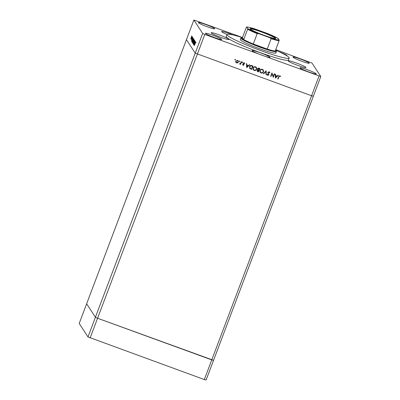 <?xml version="1.0" encoding="UTF-8"?>
<svg xmlns="http://www.w3.org/2000/svg" width="400" height="400" viewBox="0 0 400 400"><rect width="100%" height="100%" fill="white"/><g stroke="black" fill="none" stroke-linecap="round" stroke-linejoin="round"><path stroke-width="0.6" d="M254.79 66.705A8.975 0.83 20.7 0 0 256.205 67.25M258.505 68.08A8.975 0.83 20.7 0 0 259.74 68.495M258.365 68.375A8.62 0.795 -159.3 0 1 257.915 68.215M256.545 67.72A8.62 0.795 -159.3 0 1 255.965 67.505M254.58 66.97A8.62 0.795 -159.3 0 1 254.2 66.82M320.795 76.53L313.36 96.205L311.57 95.76L313.36 96.205L213.555 360.325L97.57 318.25L204.81 34.45L320.795 76.53L312.015 63.07L275.74 49.635M319.005 76.085L211.765 359.885L213.555 360.325L206.12 380L204.33 379.555L87.985 336.93L95.42 317.255L86.64 303.795L95.42 317.255L97.57 318.25L95.42 317.255L195.225 53.13L311.57 95.76L195.225 53.13L202.66 33.46L204.81 34.45M87.985 336.93L79.205 323.47L186.445 39.675L195.225 53.13L186.445 39.675L193.88 20L202.66 33.46M247.61 29.23L247.675 28.555A17.955 1.66 20.7 0 0 258.69 33.645L257.18 33.655A18.48 1.705 -159.3 0 1 247.61 29.23L243.705 39.56A18.48 1.705 20.7 0 1 241.595 38.05A18.48 1.705 20.7 0 1 241.665 37.675A18.48 1.705 20.7 0 1 242.435 37.615L243.705 39.56A18.48 1.705 20.7 0 0 253.28 43.98L267.235 49.07A18.48 1.705 20.7 0 0 275.21 51.045A18.48 1.705 20.7 0 0 276.095 50.685L276.4 51.36A19.01 1.755 -159.3 0 1 276.42 51.54A19.01 1.755 -159.3 0 1 259.135 46.885A19.01 1.755 -159.3 0 1 240.915 38.36A19.01 1.755 -159.3 0 1 240.855 38.1L240.295 39.575A19.01 1.755 20.7 0 0 240.36 39.835A19.01 1.755 20.7 0 0 258.575 48.36A19.01 1.755 20.7 0 0 275.86 53.015A19.01 1.755 20.7 0 0 275.8 52.76M242.44 37.605A33.265 3.075 20.7 0 0 226.96 34.54A33.265 3.075 20.7 0 0 227.07 34.99A33.265 3.075 20.7 0 0 258.95 49.905A33.265 3.075 20.7 0 0 289.2 58.055A33.265 3.075 20.7 0 0 289.09 57.605A33.265 3.075 20.7 0 0 275.56 50.12A18.48 1.705 20.7 0 1 276.05 50.61A18.48 1.705 20.7 0 1 276.095 50.685M226.96 34.54L226.215 36.505A33.265 3.075 20.7 0 0 226.325 36.96A33.265 3.075 20.7 0 0 258.205 51.87A33.265 3.075 20.7 0 0 288.455 60.025L289.2 58.055M232.885 34.94A9.505 0.88 20.7 0 0 221.605 31.59A9.505 0.88 20.7 0 0 221.64 31.72A9.505 0.88 20.7 0 0 226.98 34.495M286.795 55.77A9.505 0.88 20.7 0 0 287.025 55.675A9.505 0.88 20.7 0 0 286.99 55.55A9.505 0.88 20.7 0 0 279.18 51.78M288.235 60.975A9.505 0.88 20.7 0 0 297.345 65.24A9.505 0.88 20.7 0 0 305.985 67.565A9.505 0.88 20.7 0 0 305.955 67.44A9.505 0.88 20.7 0 0 296.845 63.175A9.505 0.88 20.7 0 0 288.205 60.85A9.505 0.88 20.7 0 0 288.235 60.975M211.195 32.89A9.505 0.88 20.7 0 0 220.305 37.15A9.505 0.88 20.7 0 0 228.95 39.48A9.505 0.88 20.7 0 0 228.915 39.35A9.505 0.88 20.7 0 0 219.81 35.09A9.505 0.88 20.7 0 0 211.165 32.76A9.505 0.88 20.7 0 0 211.195 32.89M205.455 33.43A8.715 0.805 20.7 0 0 213.805 37.335A8.715 0.805 20.7 0 0 221.725 39.47A8.715 0.805 20.7 0 0 221.7 39.355A8.715 0.805 20.7 0 0 213.35 35.445A8.715 0.805 20.7 0 0 205.425 33.31A8.715 0.805 20.7 0 0 205.455 33.43M292.975 57.175A8.715 0.805 20.7 0 0 301.325 61.08A8.715 0.805 20.7 0 0 309.245 63.215A8.715 0.805 20.7 0 0 309.215 63.1A8.715 0.805 20.7 0 0 300.865 59.19A8.715 0.805 20.7 0 0 292.945 57.055A8.715 0.805 20.7 0 0 292.975 57.175M198.465 22.72A8.715 0.805 20.7 0 0 206.815 26.625A8.715 0.805 20.7 0 0 214.74 28.76A8.715 0.805 20.7 0 0 214.71 28.64A8.715 0.805 20.7 0 0 206.36 24.735A8.715 0.805 20.7 0 0 198.435 22.6A8.715 0.805 20.7 0 0 198.465 22.72M299.965 67.885A8.715 0.805 20.7 0 0 308.315 71.795A8.715 0.805 20.7 0 0 316.235 73.93A8.715 0.805 20.7 0 0 316.205 73.81A8.715 0.805 20.7 0 0 307.855 69.905A8.715 0.805 20.7 0 0 299.935 67.77A8.715 0.805 20.7 0 0 299.965 67.885M256.44 67.525L256.655 69.285C256.14 70.355 255.315 70.745 254.175 70.455L253.205 69.71L253.025 67.98C253.54 66.91 254.37 66.525 255.515 66.825L256.46 67.56L256.655 69.285M259.75 68.47L258.56 71.955L257.185 71.245L257.115 70.46L257.79 69.87L257.525 69.585M252.195 50.735A9.505 0.88 20.7 0 0 261.305 54.995A9.505 0.88 20.7 0 0 269.945 57.325A9.505 0.88 20.7 0 0 269.915 57.195A9.505 0.88 20.7 0 0 260.805 52.935A9.505 0.88 20.7 0 0 252.165 50.605A9.505 0.88 20.7 0 0 252.195 50.735M194.15 44.105L195.175 41.405L193.9 44.89L194.71 41.85L193.66 44.52L194.96 41.075L194.19 44.12M194.685 40.97L193.36 44.2L194.29 41.375L194.73 40.585L194.45 41.615L194.585 40.93L195.08 41.11M194 44.035L193.505 43.86L193.745 43.5M194.43 40.265L193.265 43.915L194.155 40.995L192.995 43.5L194.43 40.265M194.12 39.65L192.755 43.275L194.1 39.63M193.495 38.69L192.13 42.31L193.47 38.67M192.935 37.97L191.485 41.185L192.635 37.515L192.44 38.955L192.935 37.97M191.635 35.91L191.57 36.18M191.47 37.7L190.855 38.825L190.925 38.28L191.84 36.22L191.47 37.7M190.995 38.525L190.89 38.84M192.04 36.53L191.98 36.805M192.165 36.795L191.245 39.355L192.165 36.795M191.395 38.955L191.145 39.27M192.295 36.92L192.23 37.19M192.21 37.245L192.075 37.495M191.765 39.18L192.445 37.155L191.575 39.445L192.07 39.625M192.41 37.495L192.105 37.78M192.34 39.71L193.23 38.425L191.93 41.87L192.38 39.725M193.775 39.26L192.56 42.83L193.76 39.245M195.55 41.975L194.1 45.19L195.25 41.52L195.055 42.96L195.55 41.975M195.665 42.47L194.33 45.55L195.71 42.085L195.52 42.84L195.575 42.435L196.06 42.61M242.475 37.51L193.88 20M273.285 76.48L274.305 73.78L274.615 73.89L273.315 77.335L271.995 73.77L270.97 76.48L270.665 76.37L271.965 72.925L273.285 76.48L271.985 72.935M268.31 73.38L268.855 74.895L267.705 75.39L267.23 75.015L267.005 74.47L267.365 74.36L267.87 75.05L268.54 74.795L267.76 72.35L269.095 71.78L269.625 72.195L269.855 72.915L269.5 72.98L268.96 72.13L268.065 72.47L268.565 73.76M268.87 71.995L269.305 72.41L268.87 71.995L268.065 72.47M267.365 74.36L267.87 75.05M268.485 74.27L268.085 73.665M266.135 70.8L266.335 74.79L266 74.67L265.88 71.535L263.705 73.83L263.375 73.71L266.135 70.8M262.405 69.34L263.355 70.07L263.545 71.795C263.035 72.87 262.205 73.26 261.065 72.97L260.095 72.225L259.915 70.49C260.43 69.42 261.26 69.04 262.405 69.34M249.7 64.81L246.72 67.64L246.43 63.615L246.765 63.74L246.86 65.03L248.42 65.595L249.36 64.685L249.7 64.81M235.295 59.505L235.47 59.895L235.075 60.08L234.9 59.685L235.295 59.505L235.47 59.895L235.075 60.08L234.9 59.685M238.36 62.095L237.68 62.865L236.56 62.93L235.76 62.165L235.755 61.145L237.545 60.325L238.225 60.845L238.36 62.095L237.68 62.865M239.755 61.13L239.935 61.525L239.54 61.705L239.36 61.315L239.755 61.13L239.935 61.525L239.54 61.705L239.36 61.315M241.26 61.73L241.57 61.845L240.62 64.36L240.31 64.245L240.45 63.875L239.68 64.07L239.445 63.885L239.715 63.68L240.56 63.42L241.26 61.73M242.495 62.13L242.675 62.52L242.275 62.705L242.1 62.31L242.495 62.13L242.675 62.52L242.275 62.705L242.1 62.31M244.035 64.905L243.15 65.33L242.64 64.74L243.72 64.805L243.17 63.205L244.18 62.745L244.775 63.35L244.48 63.505L244.08 63.06L243.485 63.305L244.035 64.905L243.15 65.33L242.64 64.74M242.93 64.6L243.265 65.025M243.72 64.545L243.14 63.635M244.67 63.135L244.41 63.36M244.48 63.505L243.99 62.925L243.485 63.305M243.395 63.165L243.945 64.765M252.845 65.955L251.58 69.305L249.925 68.665L249.505 66.645C249.99 65.56 250.79 65.215 251.9 65.61L252.97 66L251.67 69.44L249.615 68.32M257.485 69.52L257.79 69.87L257.46 68.75L258.93 68.17L259.86 68.51L258.56 71.955M278.415 75.275L275.435 78.105L275.145 74.085L275.48 74.205L275.575 75.495L277.135 76.065L278.075 75.155L278.415 75.275M279.72 76.055L278.905 76.765L278.04 79.055L277.73 78.945L278.61 76.62L279.87 75.705L280.55 76.405L280.265 76.605L279.63 75.915L278.815 76.63L278.04 79.055M280.41 76.16L280.265 76.605M259.415 68.75L259.345 68.64A9.505 0.88 -159.3 0 1 258.915 68.495L258.135 68.34L257.68 68.725L258.1 69.68L258.935 70.03L259.415 68.75L257.77 68.86M256.185 67.8L255.33 67.09L254.395 66.975L253.245 67.955L253.38 69.305L254.295 70.1C255.23 70.35 255.915 70.04 256.345 69.175L256.185 67.8L255.395 67.185C254.45 66.92 253.765 67.22 253.335 68.095L253.47 69.44M257.87 68.24L258.135 68.34M254.09 66.865L254.395 66.975M256.03 67.57L256.55 67.76M256.565 69.145C256.05 70.22 255.225 70.61 254.085 70.32L253.16 69.64M258.47 71.82L257.145 71.175M257.68 68.725L258.01 69.545M257.335 70.425L257.465 71.005L257.425 70.565L258.385 71.49L258.8 70.385L257.335 70.425L258.59 70.31M258.8 70.385L258.505 70.17M257.745 69.285L258.1 69.68M234.985 59.94L234.81 59.55M235.205 59.37L235.385 59.76M237.59 62.725L236.56 62.93M236.47 62.795L235.67 62.03M238.18 60.78L238.27 61.96M237.96 61.05L237.34 60.5L235.975 61.12L236.08 62.085L236.68 62.62L238.05 61.98L237.96 61.05L237.43 60.635L236.065 61.255L236.17 62.225M239.45 61.57L239.27 61.175M239.665 60.995L239.845 61.385M241.445 61.8L240.62 64.36M239.68 64.07L240.45 63.875M242.185 62.565L242.01 62.175M242.405 61.995L242.585 62.385M243.06 65.195L242.55 64.6M242.84 64.46L243.175 64.885M243.63 64.405L243.05 63.5M244.39 63.37L243.99 62.925M243.39 63.435L243.975 64.335M246.685 63.71L246.86 65.03M249.53 64.745L246.71 67.485M248.12 65.89L246.8 65.305L247 66.975L248.12 65.89L246.89 65.44L247 66.975M249.835 68.53L249.57 68.25M249.725 66.625L250.225 68.405L251.49 68.975L252.525 66.24L251.025 65.685L249.725 66.625L250.14 68.27M249.815 67.93L250.225 68.405M251.025 65.685L249.815 66.76M252.525 66.24L251.11 65.825M263.305 70.005L263.545 71.795M263.455 71.66C262.945 72.73 262.115 73.12 260.975 72.83L261.065 72.97M260.975 72.83L260.05 72.155M263.08 70.315L262.195 69.56C261.255 69.295 260.565 69.595 260.135 70.47L260.27 71.815L261.185 72.61C262.12 72.86 262.805 72.555 263.235 71.685L263.08 70.315L262.285 69.695C261.345 69.43 260.655 69.735 260.225 70.605L260.36 71.955M266.095 70.84L266.335 74.79M263.705 73.83L265.88 71.535M269.58 72.13L269.855 72.915M269.77 72.775L269.47 72.83M267.975 72.33L268.06 72.85M267.97 72.715L268.86 74.3M268.775 74.165L268.855 74.895M268.765 74.76L267.705 75.39M267.615 75.25L267.185 74.94M267.275 74.225L267.78 74.91M268.395 74.13L268.15 73.76M274.49 73.845L273.315 77.335M270.97 76.48L271.995 73.77M275.4 74.175L275.575 75.495M278.245 75.215L275.42 77.955M276.835 76.36L275.515 75.77L275.715 77.445L276.835 76.36L275.6 75.91L275.715 77.445M280.175 76.47L279.925 76.185M191.82 36.565L190.97 38.52L191.71 36.52L192.2 36.7M191.33 38.99L191.76 39.15M192.18 39.11L191.735 40.51L192.385 39.185M192.035 41.475L192.91 38.63L192.075 41.485M193.48 39.085L192.675 40.29L192.26 41.955L192.765 42.15M192.99 40.71L193.345 39.03L193.835 39.21M192.26 41.955L192.95 40.695M193.125 41.325L192.665 42.435L193.03 41.275L193.52 41.455M193.75 39.67L193.215 40.98L193.63 39.61L194.12 39.79M194.11 40.05L193.3 41.255L192.9 42.93L193.97 39.99L194.465 40.17M194.79 43.115L194.35 44.515L195 43.195M275.76 38.195A13.78 1.275 -159.3 0 1 275.705 38.47A13.78 1.275 -159.3 0 1 262.675 34.78A13.78 1.275 -159.3 0 1 250.065 28.825A13.78 1.275 -159.3 0 1 250.035 28.77A13.78 1.275 -159.3 0 1 261.955 31.795A13.78 1.275 -159.3 0 1 275.76 38.195M275.405 38.525A13.465 1.245 20.7 0 0 275.35 38.38A13.465 1.245 20.7 0 0 262.655 32.42A13.465 1.245 20.7 0 0 250.225 29.01M240.855 38.1A19.01 1.755 -159.3 0 1 240.99 37.98L241.665 37.675M257.18 33.655L253.28 43.98A18.48 1.705 20.7 0 0 267.235 49.07L271.14 38.74L270 37.77A17.955 1.66 20.7 0 0 279.18 40.04L278.15 38.465A17.955 1.66 20.7 0 0 267.135 33.375L255.825 29.25A17.955 1.66 20.7 0 0 246.645 26.975L247.675 28.555M279.18 40.04L279.11 40.715A18.48 1.705 -159.3 0 1 271.14 38.74M275.21 51.045L279.11 40.715M277.84 38.77L278.15 38.465M267.135 33.375L267.27 33.425C272.165 35.405 275.785 37.075 278.12 38.435M246.59 26.94C248.83 27.155 251.855 27.905 255.67 29.2L255.825 29.25M246.645 26.975L246.34 27.285L246.645 26.975M242.435 37.615L246.34 27.285M258.69 33.645L270 37.77M204.33 379.555L211.765 359.885L97.57 318.25L90.135 337.92M190.985 38.525L191.475 38.705M192.325 37.46L192.82 37.64M192.97 38.62L193.46 38.8M192.9 42.93L193.395 43.11M276.42 51.54L275.86 53.015"/></g></svg>
